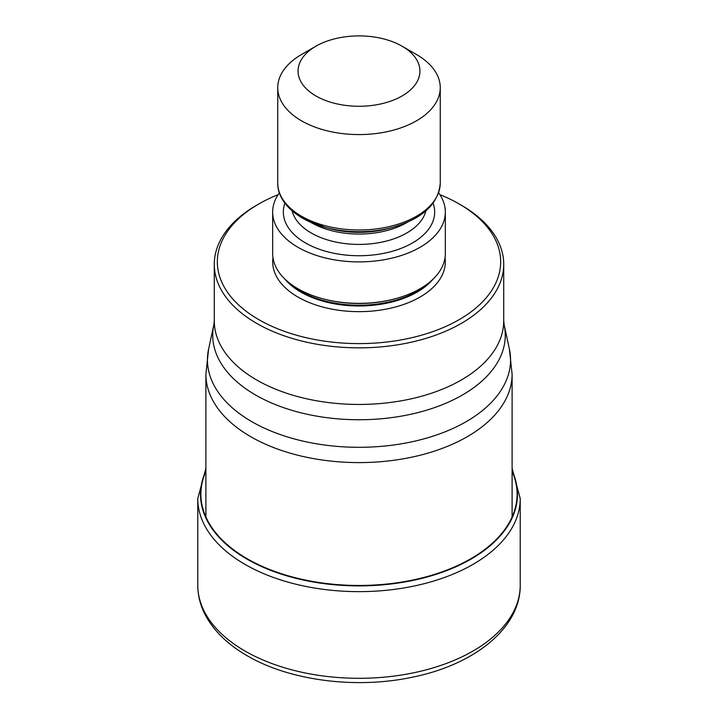 <?xml version="1.0" encoding="UTF-8"?>
<svg xmlns="http://www.w3.org/2000/svg" width="718" height="718" viewBox="0 0 718 718"><rect width="100%" height="100%" fill="white"/><g stroke="black" fill="none" stroke-linecap="round" stroke-linejoin="round"><path stroke-width="1.08" d="M205.895 471.421A158.104 91.276 0 0 0 247.207 558.73A158.104 91.276 0 0 0 437.388 573.458A158.104 91.276 0 0 0 512.105 471.421M256.667 205.213A144.722 83.557 0 0 0 256.658 205.213A144.722 83.557 0 0 0 214.278 264.296A144.722 83.557 0 0 0 256.667 323.378A144.722 83.557 0 0 0 461.333 323.378A144.722 83.557 0 0 0 503.722 264.296A144.722 83.557 0 0 0 461.342 205.213A144.722 83.557 0 0 0 461.333 205.213L459.188 203.975M278.099 194.659A141.679 81.798 0 0 0 258.821 203.966A141.679 81.798 0 0 0 258.821 203.975A141.679 81.798 0 0 0 258.821 319.645A141.679 81.798 0 0 0 459.179 319.645A141.679 81.798 0 0 0 459.179 203.975A141.679 81.798 0 0 0 459.179 203.966A141.679 81.798 0 0 0 439.901 194.659M445.331 212.052L445.331 253.517A86.331 49.838 180 0 1 395.717 298.625A86.331 49.838 180 0 1 322.283 298.625A86.331 49.838 180 0 1 297.961 288.762A86.331 49.838 180 0 1 272.669 253.517L272.669 212.052A86.331 49.838 0 0 0 297.961 247.297A86.331 49.838 0 0 0 392.037 258.103A86.331 49.838 0 0 0 445.331 212.052A86.331 49.838 0 0 0 438.635 192.819M279.365 192.819A86.331 49.838 0 0 0 272.669 212.052M315.911 46.203L301.551 54.496A81.251 46.912 0 0 0 277.749 87.668A81.251 46.912 0 0 0 301.551 120.839A81.251 46.912 0 0 0 416.449 120.839A81.251 46.912 0 0 0 440.251 87.668A81.251 46.912 0 0 0 416.449 54.496L402.089 46.203A60.94 35.182 0 0 0 315.911 46.203L315.911 46.203A60.94 35.182 0 0 0 315.911 95.961A60.94 35.182 0 0 0 402.089 95.961A60.94 35.182 0 0 0 402.089 46.203L416.449 54.496M520.227 585.215A161.227 93.089 180 0 1 420.703 671.213A161.227 93.089 180 0 1 244.991 651.038A161.227 93.089 180 0 1 197.773 585.215L197.773 498.552A161.227 93.089 0 0 0 244.991 564.375A161.227 93.089 0 0 0 420.703 584.551A161.227 93.089 0 0 0 520.227 498.552L520.227 585.215C520.595 628.295 473.844 665.056 411.692 677.334C355.733 689.172 289.542 680.646 247.1 655.687C227.929 644.638 214.054 631.194 205.492 615.353C200.385 605.678 197.809 595.635 197.773 585.215M512.105 470.766A158.481 91.5 180 0 1 438.195 573.646A158.481 91.5 180 0 1 246.938 559.089A158.481 91.5 180 0 1 205.895 470.766M205.895 516.951L205.895 374.204A153.105 88.395 0 0 0 250.744 436.706A153.105 88.395 -0 0 0 417.589 455.867A153.105 88.395 -0 0 0 512.105 374.204L512.105 516.951M512.105 374.204L509.376 348.894A151.561 87.506 180 0 1 425.63 438.393A151.561 87.506 180 0 1 251.83 421.681A151.561 87.506 180 0 1 208.624 348.894L205.895 374.204M503.722 264.296L503.722 320.892A144.722 83.557 180 0 1 414.457 398.077A144.722 83.557 180 0 1 256.775 380.037A144.722 83.557 180 0 1 256.667 379.975A144.722 83.557 180 0 1 214.278 320.892L213.874 324.769A146.266 84.446 0 0 0 255.572 395.008A146.266 84.446 0 0 0 255.68 395.071A146.266 84.446 0 0 0 423.378 411.127A146.266 84.446 0 0 0 504.126 324.769L509.376 348.894M445.025 257.663A86.331 49.838 180 0 1 395.331 307.026A86.331 49.838 180 0 1 297.961 297.055A86.331 49.838 180 0 1 272.975 257.663M433.241 278.943A82.265 47.496 180 0 1 300.833 292.073A82.265 47.496 180 0 1 284.759 278.943M289.067 282.739A82.265 47.496 0 0 0 300.833 291.311A82.265 47.496 0 0 0 428.933 282.739M395.717 298.625L394.649 298.912A83.826 48.393 180 0 1 323.351 298.912L322.283 298.625M433.089 203.203A75.659 43.681 180 0 1 394.927 250.501A75.659 43.681 180 0 1 305.5 242.944A75.659 43.681 180 0 1 284.911 203.203M425.873 210.868A67.537 38.996 180 0 1 380.414 242.406A67.537 38.996 180 0 1 311.244 232.991A67.537 38.996 180 0 1 292.127 210.868M310.562 222.23A67.537 38.996 0 0 0 311.244 222.625A67.537 38.996 0 0 0 407.438 222.23M392.89 227.328L388.393 228.548A69.099 39.894 180 0 1 329.607 228.548L325.11 227.328A79.689 46.006 0 0 0 392.89 227.328C422.767 218.568 438.554 203.822 440.251 183.072A81.251 46.912 180 0 1 390.089 226.412A81.251 46.912 180 0 1 301.551 216.244A81.251 46.912 180 0 1 277.749 183.072L277.749 87.668M302.655 218.218A79.689 46.006 0 0 0 325.11 227.328L302.386 218.101C283.861 207.143 277.372 193.465 277.749 183.072M520.227 498.552L512.105 468.333M205.895 468.333L197.773 498.552M503.722 320.892L504.126 324.769M214.278 264.296L214.278 320.892M459.179 203.975L461.342 205.213M258.821 203.975L256.658 205.213M440.251 87.668L440.251 183.072M213.874 324.769L208.624 348.894"/></g></svg>
